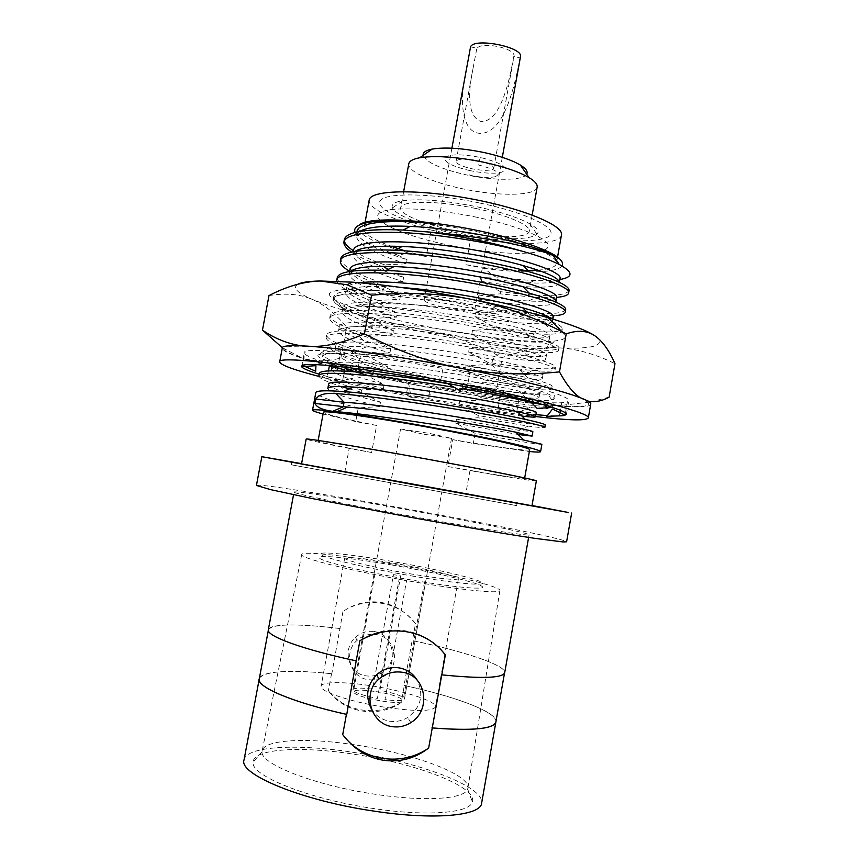 <?xml version="1.0" encoding="UTF-8"?>
<svg xmlns="http://www.w3.org/2000/svg" width="859" height="859" viewBox="0 0 859 859"><rect width="100%" height="100%" fill="white"/><g stroke="black" fill="none" stroke-linecap="round" stroke-linejoin="round"><path stroke-width="0.64" stroke-dasharray="4.29 3.22" d="M244.02 759.979C246.361 745.87 298.331 743.593 354.026 752.452C419.063 762.148 484.981 786.672 481.631 803.165M354.681 754.342C416.121 763.458 477.862 786.887 472.364 801.941C470.002 813.033 427.267 816.759 373.364 808.502C308.413 799.128 250.141 775.43 253.126 762.105C253.351 748.479 301.971 745.956 354.681 754.342M401.25 702.479C388.783 709.545 375.619 712.036 361.768 709.964C348.4 707.88 337.265 701.492 328.396 690.797C344.588 713.174 378.411 718.457 401.25 702.479L404.321 685.493C453.949 696.101 495.546 711.424 496.04 721.077M415.488 623.698C399.607 601.504 366.106 595.738 342.966 611.511C354.842 603.362 367.641 600.355 381.364 602.492C394.678 604.768 406.049 611.844 415.488 623.698L412.438 640.599C463.549 651.143 506.252 665.274 504.705 672.661M294.036 492.067C294.014 490.532 343.6 498.306 398.565 508.163C462.636 519.577 529.82 533.117 529.08 534.781C530.304 536.349 486.237 529.713 427.159 519.158C356.184 506.552 290.9 493.109 294.036 492.067L293.542 494.698M495.89 721.893C497.833 712.315 455.249 696.359 404.041 685.45L404.321 685.493M259.418 678.084C265.71 670.954 289.751 669.494 331.542 673.703L331.821 673.746C291.609 669.44 260.61 670.997 259.268 678.889M359.889 640.728C384.907 623.688 420.395 627.489 440.377 648.985M371.389 708.933C375.63 715.697 381.675 719.778 389.514 721.184C395.978 722.118 402.055 720.884 407.735 717.469C420.846 707.505 424.056 695.167 417.356 680.425M374.191 631.558C394.002 633.878 399.113 664.007 381.396 672.973C376.596 675.7 371.507 676.656 366.106 675.85C348.443 673.896 341.764 649.254 355.465 637.378C360.887 632.514 367.126 630.57 374.191 631.558M383.511 676.548C401.378 666.734 396.224 636.949 376.263 634.576C369.08 633.566 362.702 635.477 357.129 640.331C343.031 652.142 350.085 677.515 368.06 679.619C373.536 680.435 378.69 679.405 383.511 676.548L381.396 672.973M331.542 673.703L328.396 690.797M441.462 674.798C481.684 678.835 502.73 678.116 504.598 672.64C506.155 665.242 463.334 651.09 412.159 640.556L404.041 685.45M342.966 611.511L331.821 673.746M268.341 629.701C272.711 623.795 296.548 623.398 339.842 628.52M256.433 485.432C258.312 481.201 523.55 528.757 562.301 540.086L566.607 541.793M516.656 505.618L291.33 464.805L516.656 505.618L517.161 502.773L532.011 505.511M291.33 464.805L291.867 461.895M529.681 449.719C529.595 451.576 495.085 446.916 452.779 439.647L447.926 466.534L469.959 470.582L465.846 493.463L517.161 502.773M452.779 439.647L473.277 443.469L529.369 451.501M541.879 444.275C538.7 444.661 516.431 441.011 475.102 433.323L473.277 443.469M475.102 433.323L455.753 423.186L456.483 419.149L477.894 417.753L528.274 426.107C538.969 427.557 544.509 427.975 544.874 427.374M545.293 424.969C541.986 426.064 519.652 422.918 478.302 415.531L477.894 417.753M478.302 415.531L458.974 405.373L459.694 401.336L481.094 399.983L529.842 407.477C541.664 408.841 547.806 409.056 548.289 408.089M447.7 383.608C480.772 389.041 507.057 394.045 526.578 398.63C541.481 402.173 548.869 404.525 548.708 405.684C545.272 407.488 522.873 404.847 481.491 397.76L481.094 399.983M481.491 397.76L462.185 387.581L462.915 383.554L484.283 382.234L531.281 388.934C544.284 390.222 551.091 390.19 551.693 388.837C553.486 385.659 502.515 373.236 438.82 363.4C375.136 353.521 322.447 350.354 322.522 356.582C322.501 359.47 330.178 363.454 345.554 368.522L352.942 375.598L384.134 384.542L383.382 388.601L361.575 389.943L361.156 392.187L380.838 402.474L380.086 406.532L358.246 407.918L355.733 421.565L376.607 425.452L371.636 452.521L349.183 448.398L344.921 471.516L301.584 463.656M388.257 269.372L403.805 277.521L403.064 281.548L381.385 282.654L380.977 284.877L400.53 295.292L399.789 299.329L378.1 300.467L377.681 302.701L397.266 313.095L396.525 317.132L374.803 318.313L374.384 320.547L393.991 330.919L393.25 334.956L371.496 336.18L371.088 338.414L390.705 348.765L389.965 352.813L368.2 354.08C340.991 346.102 327.107 339.734 326.549 334.978C327.462 331.252 339.788 329.953 363.55 331.059C408.186 333.067 489.898 346.488 528.425 356.764C546.754 361.618 555.784 365.107 555.515 367.212C551.843 370.433 529.284 368.801 487.869 362.305L487.472 364.517L466.115 365.794L465.395 369.81L484.68 380.022L484.283 382.234M487.869 362.305L468.595 352.072L469.325 348.056L490.65 346.821C507.519 349.452 521.907 351.213 533.815 352.104C549.373 353.221 557.598 352.662 558.49 350.418C560.583 345.586 509.978 331.553 446.39 321.738C382.813 311.849 329.91 310.324 329.684 318.195C329.609 322.211 338.5 327.354 356.335 333.614L371.088 338.414M371.496 336.18C344.373 327.891 330.586 321.105 330.124 315.801C331.23 311.42 344.77 309.777 370.766 310.851C414.886 312.676 490.682 325.153 529.026 335.686C549.277 341.248 559.241 345.361 558.908 348.024C555.107 351.954 532.494 350.805 491.047 344.609L490.65 346.821M491.047 344.609L471.795 334.355L472.514 330.35L493.828 329.147C509.623 331.51 523.303 333.067 534.856 333.807C551.822 334.849 560.83 334.001 561.883 331.263C564.116 325.593 513.703 310.754 450.17 300.961C386.647 291.072 333.636 290.363 333.249 299.05C333.163 303.689 342.698 309.455 361.843 316.327L374.384 320.547M565.684 309.734C561.646 315.06 538.883 314.909 497.393 309.304L496.996 311.506L475.714 312.665L474.984 316.67L494.226 326.946L493.828 329.147M497.393 309.304L478.184 299.007L478.903 295.013L500.163 293.885L536.424 297.45L556.707 297.354M569.066 290.632C564.9 296.656 542.072 297.01 500.561 291.684L500.163 293.885M500.561 291.684L481.362 281.365L482.082 277.382L495.643 276.909C510.128 278.853 523.152 280.045 534.727 280.474C545.218 280.85 553.593 280.539 559.853 279.529M355.143 232.402C358.267 238.351 369.434 244.869 388.655 251.934L398.082 255.209L408.315 252.975L426.247 256.626L431.111 230.04L470.796 238.211L465.986 264.712L483.724 268.309L495.643 276.909M398.082 255.209L407.059 259.783L406.328 263.799L384.671 264.862L384.263 267.085L378.937 265.152C366.986 260.674 357.87 256.326 351.578 252.074M368.2 354.08L367.781 356.313L387.42 366.643L386.679 370.691L364.882 372.001L364.474 374.245L384.134 384.542M465.846 493.463L531.968 505.747M301.541 463.881L344.921 471.516M349.183 448.398C321.76 443.04 307.425 439.937 306.169 439.078M536.36 480.911C533.256 481.169 511.126 477.722 469.959 470.582M447.926 466.534C490.231 474.039 524.624 479.612 524.527 478.796C525.708 478.141 478.914 468.778 421.565 458.362C364.216 447.936 317.121 440.227 318.002 441.258C320.02 442.31 337.898 446.068 371.636 452.521M376.607 425.452C342.988 418.591 325.25 414.178 323.403 412.234M323.07 414.006L355.733 421.565M344.373 239.414L344.319 240.638M353.457 250.742C360.748 255.37 371.152 260.073 384.671 264.862M381.385 282.654C354.488 273.43 340.969 265.377 340.819 258.462M349.634 271.423C355.433 274.88 363.293 278.445 373.193 282.117L380.977 284.877M475.714 312.665C495.911 316.144 513.199 318.335 527.566 319.247L545.272 319.376L555.998 315.575L535.887 315.607C524.581 314.963 511.62 313.599 496.996 311.506M378.1 300.467C351.127 291.566 337.512 283.921 337.265 277.554M336.846 281.226C338.543 286.348 348.754 292.328 367.459 299.157L377.681 302.701M494.226 326.946C520.941 330.855 540.579 332.465 553.121 331.767C558.876 331.381 561.936 330.414 562.301 328.868L561.883 331.252M374.803 318.313C347.745 309.712 334.054 302.497 333.7 296.666C335.01 291.566 349.86 289.558 378.25 290.632C421.533 292.35 491.445 303.871 529.348 314.491C551.693 320.794 562.688 325.582 562.301 328.868M326.549 334.978L326.109 337.372C327.955 332.755 347.057 331.993 383.404 335.107C418.644 338.339 465.063 345.576 499.863 352.845C536.327 360.748 554.731 366.331 555.097 369.617C554.366 371.389 546.872 371.679 532.634 370.487C520.307 369.402 505.253 367.416 487.472 364.517M326.109 337.372C326.055 340.808 334.323 345.35 350.891 351.009L367.781 356.313M484.68 380.022C522.884 386.539 551.897 389.234 552.122 386.432C552.401 384.853 544.219 381.954 527.587 377.745L496.631 370.905C453.262 362.101 391.521 353.113 356.571 351.245C334.913 350.085 323.714 351.063 322.973 354.176L322.522 356.582M364.882 372.001C337.598 364.334 323.628 358.396 322.973 354.176M351.857 370.54L364.474 374.245M361.575 389.943C334.205 382.599 320.139 377.09 319.387 373.407M548.106 407.735C547.043 406.672 541.417 404.89 531.249 402.377M463.184 388.869L454.336 387.377M318.936 375.812C318.947 378.207 326.066 381.654 340.304 386.163L341.399 386.507M349.388 388.912L361.156 392.187M358.246 407.918C330.801 400.895 316.649 395.806 315.79 392.67M359.642 231.447L356.281 235.495C356.839 243.977 373.525 253.416 406.328 263.799M481.362 281.365C523.475 288.474 558.49 289.172 559.306 282.718L559.327 282.31M355.078 251.397L352.727 254.586C353.521 262.478 370.293 271.465 403.064 281.548M478.184 299.007C520.21 306.266 555.097 307.565 555.923 301.82M350.644 271.326L349.194 273.591C350.021 280.914 366.89 289.494 399.789 299.329M474.984 316.67C506.874 322.104 530.057 324.401 544.52 323.575C549.545 323.199 552.208 322.308 552.53 320.901L551.113 318.582M482.082 277.382C500.035 280.324 515.808 282.149 529.423 282.836C548.021 283.674 558.221 282.289 560.014 278.67M353.5 250.517C353.747 256.508 364.302 263.402 385.154 271.219L403.805 277.521M357.022 231.608C357.398 238.319 368.726 245.867 391.017 254.264L407.059 259.783M478.903 295.013C497.898 298.202 514.401 300.199 528.403 300.994C545.422 301.874 554.817 300.811 556.6 297.805M349.946 269.758C350.515 275.052 360.404 281.247 379.614 288.366L400.53 295.292M561.958 265.903C557.212 273.119 523.464 273.667 483.724 268.309M408.315 252.975C371.174 242.163 354.756 232.886 359.073 225.144M465.986 264.712C488.041 268.309 507.54 270.241 524.505 270.51M537.992 270.145C549.352 269.275 555.483 267.085 556.396 263.563C558.865 255.026 516.56 238.641 463.248 229.009C409.947 219.27 364.581 219.721 363.894 228.58C363.711 233.616 372.742 239.478 390.974 246.189M404.954 250.828L426.247 256.626M431.111 230.04C394.711 220.946 367.437 208.393 369.187 200.061M561.464 235.012C560.047 245.159 517.118 245.921 470.796 238.211M479.816 203.035C528.682 213.225 559.896 229.256 548.869 236.343C538.561 243.602 494.14 241.637 452.113 232.929C410.011 224.317 375.587 209.918 379.914 201.242C383.468 192.405 431.035 192.727 479.816 203.035M472.514 330.35C493.742 334.087 511.663 336.492 526.288 337.555C541.17 338.564 549.041 337.952 549.91 335.697C551.811 330.93 505.972 317.894 448.656 309.219C391.371 300.467 343.278 299.673 342.891 307.458C342.795 311.581 351.395 316.735 368.683 322.93L393.991 330.919M553.121 331.767L544.52 323.575L545.272 319.376C550.2 318.957 552.874 318.055 553.282 316.66M359.663 282.74C351.352 283.835 346.95 285.703 346.445 288.356C346.327 293.069 355.54 298.814 374.094 305.589L397.266 313.095M469.325 348.056C491.616 352.072 510.171 354.703 524.999 355.937C538.625 357.022 545.798 356.657 546.517 354.842C548.278 350.816 502.257 338.51 444.898 329.824C387.559 321.073 339.573 319.548 339.337 326.592C339.262 330.157 347.272 334.752 363.357 340.379L390.705 348.765M466.115 365.794C489.458 370.089 508.614 372.956 523.571 374.395C536.016 375.555 542.523 375.426 543.113 374.019C542.781 371.313 525.955 366.482 492.647 359.502C426.579 345.726 332.637 336.567 335.772 345.748C335.708 348.786 343.149 352.845 358.096 357.935L387.42 366.643M471.795 334.355C513.854 341.946 548.6 344.416 549.137 340.024C549.416 337.555 540.408 333.797 522.089 328.75C487.59 319.247 419.858 308.209 379.764 306.749C355.733 305.879 343.181 307.554 342.086 311.796C343.149 317.948 360.2 325.668 393.25 334.956M401.056 287.464L386.861 286.648C360.683 285.779 346.939 287.786 345.64 292.683C346.596 299.415 363.55 307.565 396.525 317.132M468.595 352.072C510.665 359.814 545.336 362.885 545.744 359.18C545.97 357.215 537.788 354.026 521.209 349.613C486.516 340.325 413.523 328.449 372.892 326.849C350.891 325.948 339.434 327.311 338.521 330.93C339.702 336.503 356.85 343.793 389.965 352.813M465.395 369.81C507.465 377.724 542.061 381.385 542.34 378.368C542.512 376.854 535.103 374.191 520.114 370.379L491.82 364.13C452.918 356.27 397.964 348.432 366.235 346.929C346.145 345.984 335.719 347.036 334.956 350.096C336.234 355.078 353.468 361.94 386.679 370.691M462.185 387.581C504.244 395.645 538.743 399.907 538.937 397.577C539.065 396.482 532.376 394.313 518.857 391.07C484.412 382.674 400.788 369.134 359.835 367.008L340.583 366.696M331.402 369.22L331.391 369.295C332.777 373.686 350.107 380.118 383.382 388.601M458.974 405.373C485.904 410.559 506.874 414.113 521.875 416.035M327.827 388.461L327.816 388.526C329.308 392.327 346.735 398.329 380.086 406.532M455.753 423.186L518.17 434.514M462.915 383.554C487.278 388.128 506.971 391.264 521.993 392.939C533.321 394.163 539.227 394.26 539.699 393.229C541.224 390.716 494.891 379.871 437.435 371.152C380 362.401 332.175 359.395 332.197 364.946C332.165 367.491 339.08 371.045 352.931 375.598M459.694 401.336C485.088 406.21 505.307 409.614 520.339 411.558C530.465 412.846 535.78 413.158 536.284 412.492M328.61 384.241C328.772 386.335 335.182 389.385 347.852 393.379L380.838 402.474M456.483 419.149L518.557 430.262L532.87 431.744M340.121 628.563C300.102 623.613 269.458 623.613 268.448 629.722C266.129 635.95 302.593 649.49 356.539 660.904M357.086 745.204C413.845 753.719 470.882 774.678 467.854 788.251L467.64 789.056C465.234 798.999 425.184 801.984 374.932 794.221C314.405 785.394 259.729 763.769 262.081 751.7L262.156 750.873C263.928 739.202 308.564 737.462 357.086 745.204M412.986 581.693C353.64 571.579 298.953 557.91 301.724 554.527C301.874 550.898 343.718 555.483 390.501 563.654C445.155 573.039 501.388 586.514 499.906 590.541C500.368 593.87 462.507 590.262 412.986 581.693M392.219 565.039C432.646 572.03 473.674 581.511 481.298 585.902C489.609 590.401 457.439 587.943 410.742 579.889C364.098 571.879 320.686 561.271 319.269 557.899C317.132 554.399 351.75 557.996 392.219 565.039M384.091 707.129C350.268 701.867 319.033 691.216 321.116 686.169C321.663 681.423 345.715 681.595 373.074 686.094C405.244 691.151 436.973 701.492 435.438 706.946C432.41 711.563 415.294 711.617 384.091 707.129M375.974 691.624C407.123 696.359 413.748 706.259 380.816 700.869C365.236 698.077 356.045 695.167 353.253 692.129C353.725 689.67 361.295 689.509 375.974 691.624M458.416 578.773C455.936 580.405 439.239 578.644 408.336 573.501C374.782 567.767 343.203 560.025 344.695 558.114C348.013 556.557 364.914 558.35 395.398 563.493C427.31 568.969 459.372 576.647 458.416 578.773L435.438 706.946M411.375 575.863C457.686 583.862 489.598 586.45 481.351 582.091C473.792 577.86 433.054 568.529 392.917 561.571C352.738 554.581 318.421 550.898 320.59 554.259C322.039 557.48 365.129 567.896 411.375 575.863M526.685 174.194C523.271 180.787 494.032 180.895 466.587 174.925C440.946 169.094 426.461 162.576 423.143 155.382M469.97 170.619C452.414 166.453 443.985 162.147 444.672 157.702C449.354 153.976 461.24 153.89 480.321 157.422C503.932 163.629 510.729 168.675 500.722 172.562C493.055 173.851 482.801 173.207 469.97 170.619L469.873 175.268C480.224 177.351 488.47 177.877 494.612 176.868L500.722 172.562M480.321 157.422L478.141 164.896C497.039 169.824 502.526 173.808 494.612 176.868M537.165 187.122C536.145 196.131 498.274 196.528 462.625 188.797C432.174 182.505 407.059 171.263 408.787 163.79M475.725 208.458C437.983 200.372 400.691 200.437 400.659 207.835C399.134 214.224 424.453 224.564 454.98 230.749C490.725 238.319 528.478 238.942 529.273 231.211C531.034 225.337 507.444 214.986 475.725 208.458M453.735 232.091C507.089 243.677 558.586 239.768 529.799 223.834C518.525 217.617 501.001 211.948 477.25 206.826C445.209 200.491 420.373 198.461 402.764 200.748C374.47 204.925 406.49 222.76 453.735 232.091M477.132 217.327C442.879 210.122 406.511 207.148 389.696 209.875C357.14 214.471 395.376 234.614 449.923 245.32C511.449 258.591 571.933 255.069 538.818 236.966C525.729 229.89 505.167 223.34 477.132 217.327M470.571 46.837L476.852 48.244C479.923 45.033 487.246 44.528 498.832 46.719C508.829 49.264 513.918 52.259 514.101 55.717L513.768 56.533L519.985 57.929L520.468 56.801M519.985 57.929C510.901 108.105 497.812 133.242 480.729 133.328C465.803 133.821 456.999 111.53 466.448 68.613M513.768 56.533C505.951 101.319 494.838 122.923 480.406 121.323C469.035 116.362 466.673 98.173 473.352 66.766L476.852 48.244M445.735 307.619C460.821 310.421 470.399 311.173 474.469 309.874L474.823 309.433C474.114 307.404 466.942 304.945 453.316 302.057C437.542 299.147 427.868 298.417 424.314 299.888L424.11 300.221C424.969 302.304 432.184 304.773 445.735 307.619M478.141 160.676C488.213 163.038 493.42 165.529 493.764 168.128C491.649 170.855 484.326 171.059 471.784 168.761C461.755 166.421 456.526 163.929 456.097 161.288C458.105 158.561 465.46 158.357 478.141 160.676M352.963 689.519C354.542 687.791 361.102 687.662 372.634 689.133L393.476 574.607L400.713 575.852L379.914 690.303C391.865 692.622 399.757 695.071 403.58 697.658L424.561 581.564L425.527 582.295L404.439 699.043C403.386 700.901 396.901 701.094 384.972 699.623L406.554 580.695L399.048 579.406L377.412 698.41C364.946 695.973 356.979 693.449 353.543 690.861L374.975 573.587L374.245 572.974L352.963 689.519M422.735 434.053L400.713 429.017L429.468 433.398L451.533 438.348L422.735 434.053M319 376.425C345.586 383.254 377.531 390.222 414.833 397.32C459.651 405.781 499.895 412.18 535.565 416.529M328.46 370.927L326.957 376.489L342.687 380.387L344.888 367.92C366.321 373.407 391.189 378.873 419.482 384.284L408.444 382.276L406.382 394.431C378.411 388.944 354.509 383.629 334.656 378.497M406.382 394.431L417.249 396.525C445.563 401.894 472.45 406.393 497.887 410.022L516.699 412.384L518.782 399.961C541.761 402.624 557.201 403.451 565.072 402.431L561.668 402.914L560.39 410.312M559.993 412.674L559.424 415.939L547.398 415.606M535.898 414.672L507.454 411.343M565.458 412.9L567.38 401.894L568.808 400.713C569.163 398.694 562.334 395.494 548.321 391.103L554.699 393.347L552.466 407.488M552.133 407.381L552.734 407.467M545.787 405.437L538.239 403.139L540.88 388.902C519.555 382.856 491.466 376.446 456.634 369.66L469.927 372.462L467.285 387.194M327.462 376.564L319.237 374.191M590.702 404.31C589.349 411.966 499.466 401.153 417.034 385.251C390.673 380.204 366.514 375.05 344.556 369.789M334.785 367.373L331.885 366.643M329.341 365.988C298.803 358.063 283.105 352.147 282.257 348.249M326.957 376.489L339.219 381.396L352.952 378.218L342.687 380.387M453.939 384.585L440.409 381.858L443.276 367.137C407.853 360.64 376.833 355.905 350.214 352.909L360.748 354.316L357.913 368.801M347.508 367.502L337.92 366.245L340.712 351.932C317.701 349.828 305.503 349.957 304.107 352.33L305.17 351.675L302.604 365.258M301.692 366.675L304.172 353.339C306.427 356.302 317.368 360.458 337.018 365.827L329.706 363.926L329.416 365.569M498.048 410.087L510.267 407.048L516.699 412.384M530.067 401.164L526.728 397.738L538.239 403.139M447.152 383.297L439.003 378.658L440.409 381.858M363.357 374.309L348.185 364.989L337.92 366.245M408.444 382.276L411.128 397.438L406.167 394.421M417.249 396.525L428.405 398.469L430.445 386.346C458.921 391.575 485.335 395.752 509.688 398.866L499.949 397.728L497.887 410.022M411.128 397.438L430.67 394.657L428.405 398.469M301.853 345.844L307.844 346.381C278.155 345.361 276.05 349.151 301.552 357.773L282.45 347.82M313.514 346.488L307.844 346.381C337.909 347.852 400.498 356.71 460.123 368.286C519.974 379.818 569.12 392.509 583.411 399.467L587.341 400.906M589.285 402.162L560.616 405.448L547.956 404.943L559.542 405.899C587.245 407.81 595.201 405.663 583.411 399.467L580.179 397.663M329.373 365.837L310.067 359.942C319.956 361.575 330.243 360.92 340.894 357.967C366.718 371.249 392.166 380.322 417.206 385.176C442.299 389.857 468.821 390.77 496.781 387.914C512.941 397.395 529.992 403.075 547.956 404.943C510.976 401.271 467.393 394.689 417.206 385.176C385.025 379.023 356.592 372.795 331.907 366.503M310.861 360.705L301.552 357.773L310.067 359.942M318.088 355.014C310.228 365.204 523.185 405.759 551.746 399.875C556.943 398.705 554.119 395.967 542.759 391.844C525.697 386.067 492.765 378.089 454.293 370.583C424.443 364.935 396.794 360.426 371.335 357.076L333.131 353.5C324.906 353.371 319.892 353.876 318.088 355.014L330.64 346.521C318.689 358.203 519.201 398.436 548.214 394.657L551.746 399.875M451.351 366.46L468.982 369.864M268.996 295.593C285.682 292.844 300.167 294.132 312.472 299.458C324.809 304.956 336.191 314.211 346.606 327.204C375.362 324.519 402.227 325.582 427.202 330.414C452.156 335.429 477.164 344.48 502.225 357.569C521.316 350.515 539.924 347.283 558.049 347.874C576.088 348.625 595.062 353.887 614.98 363.658M297.88 284.222C292.157 287.776 297.031 292.855 312.472 299.458C338.918 310.185 377.165 320.504 427.202 330.414C477.239 340.132 520.855 345.941 558.049 347.874C592.291 349.28 605.251 345.758 596.941 337.297M329.588 293.424C328.664 295.56 331.359 298.213 337.694 301.402C373.214 320.074 515.475 345.93 555.29 340.948L562.409 339.541C567.81 337.179 565.222 333.174 554.098 327.891C537.347 320.611 504.716 311.516 466.394 303.753C436.651 297.987 409.013 293.789 383.49 291.169C367.996 289.848 355.186 289.3 345.039 289.515C336.696 290.159 331.542 291.469 329.588 293.424M550.512 347.809L544.563 348.7C510.633 351.632 376.382 326.313 341.517 307.168C335.289 303.871 332.519 301.058 333.217 298.739C335.128 294.261 350.118 292.769 378.185 294.261C411.644 297.021 460.467 305.17 498.327 314.394C443.738 305.246 375.931 300.564 353.919 305.965C379.109 304.891 445.864 314.405 494.226 326.28C540.021 336.9 558.779 344.072 550.512 347.809M340.894 357.967L346.606 327.204M496.781 387.914L502.225 357.569M609.128 397.148L591.819 401.636M499.863 352.845L492.647 359.502L491.82 364.13L496.631 370.905M529.08 534.781L528.618 537.423M357.129 640.331L355.465 637.378M318.152 440.409L318.002 441.258M524.677 477.937L524.527 478.796M333.7 296.666L333.249 299.05M330.124 315.801L329.684 318.195M558.908 348.024L558.49 350.418M555.515 367.212L555.097 369.617M552.112 386.432L551.693 388.837M548.708 405.684L548.353 407.714M352.738 254.586L353.543 250.28M357.097 231.2L356.302 235.506M349.226 273.602L349.624 271.487M388.655 251.923L391.038 254.264M529.423 282.815L534.727 280.464M385.143 271.208L378.926 265.141M528.403 300.994L536.435 297.439M379.635 288.366L373.203 282.106M527.576 319.237L535.887 315.597M365.075 222.234L363.894 228.58M557.523 257.206L556.396 263.563M526.288 337.555L534.856 333.807M368.683 322.93L361.843 316.327M367.459 299.157L374.094 305.589M524.999 355.937L533.815 352.104M363.357 340.379L356.335 333.614M523.571 374.395L532.634 370.476M549.137 340.024L549.91 335.697M342.086 311.796L342.891 307.458M552.852 319.108L552.53 320.901M346.456 288.356L345.651 292.683M545.744 359.18L546.507 354.842M338.532 330.93L339.337 326.592M542.34 378.368L543.113 374.019M526.728 311.849L529.348 314.491M386.861 286.648L378.25 290.632M370.766 310.851L379.764 306.749M529.015 335.686L522.089 328.75M363.55 331.059L372.892 326.849M528.425 356.764L521.209 349.613M527.587 377.745L520.114 370.379M366.224 346.929L356.56 351.245M356.335 368.554L359.835 367.008M526.578 398.63L518.857 391.07M335.772 345.748L334.967 350.096M538.926 397.577L539.699 393.229M332.036 365.816L332.197 364.946M350.891 351.009L358.096 357.935M521.993 392.939L531.281 388.934M520.339 411.558L529.842 407.477M347.852 393.379L340.304 386.163M518.557 430.262L528.274 426.107M504.598 672.64L504.491 673.273M268.448 629.722L268.33 630.356M410.795 722.634L407.735 717.469M467.64 789.056L472.364 801.941M262.081 751.7L253.126 762.105M301.724 554.527L262.156 750.873M499.906 590.541L467.854 788.251M344.695 558.114L321.116 686.169M403.644 191.654L400.659 207.835M532.172 215.008L529.273 231.211M402.764 200.748L389.696 209.875M529.799 223.834L538.818 236.966M451.898 148.188L424.11 300.221M502.3 157.358L474.823 309.433M493.764 168.128L514.101 55.717M456.097 161.288L473.352 66.766M400.552 429.081L374.245 572.974M451.533 438.348L404.439 699.043M344.223 380.236L334.366 379.453M566.414 414.306L568.808 400.713M345.941 365.258L350.064 366.138M412.545 397.234L409.807 396.643M544.563 348.7L555.29 340.948M341.517 307.168L337.694 301.402M559.542 405.899L560.616 405.448"/><path stroke-width="1.29" d="M496.04 721.077L481.631 803.165C480.933 815.728 434.353 820.345 374.288 811.154C302.035 800.76 238.383 774.195 244.02 759.979L259.418 678.084M495.997 721.914C493.85 729.023 472.6 731.03 432.26 727.949L428.652 748.039C401.765 767.066 361.854 761.02 342.72 734.606C353.865 749.155 367.459 757.724 383.501 760.29C400.015 762.513 415.069 758.433 428.652 748.039M440.377 648.985L445.359 654.88C435.47 642.145 422.596 634.447 406.758 631.784C390.297 629.207 374.674 632.192 359.889 640.728L356.206 660.85C302.368 649.436 266.043 635.928 268.341 629.701L293.542 494.698M445.359 654.88L432.26 727.949M528.618 537.423L504.705 672.661C502.848 678.127 481.867 678.857 441.784 674.852M431.937 727.895C472.407 731.009 493.732 729.012 495.89 721.893L504.491 673.273M268.33 630.356L259.268 678.889C256.605 687.007 292.779 702.512 346.757 714.409L346.424 714.355C292.543 702.458 256.508 686.975 259.16 678.868M356.206 660.85L346.757 714.409M346.424 714.355L342.72 734.606M417.356 680.425C413.168 673.542 407.102 669.354 399.167 667.883C390.705 666.702 383.189 669 376.618 674.755C366.857 685.085 365.107 696.477 371.389 708.933M402.173 672.253C393.519 671.04 385.798 673.295 379.023 679.018C361.907 692.687 370.626 724.18 392.338 726.639C398.93 727.584 405.083 726.242 410.795 722.634C431.69 710.318 426.193 674.863 402.173 672.253M571.664 512.984L566.607 541.793L563.032 541.954L534.77 538.346C505.833 533.997 460.188 526.299 411.654 517.505L312.579 498.628L270.714 489.662L256.433 485.464L261.845 456.687L417.495 485.378L568.207 512.447L532.011 505.511M301.584 463.656L261.845 456.687M384.263 267.085L388.257 269.372M531.968 505.747L301.541 463.881L306.169 439.078C305.128 437.918 357.43 446.476 421.608 458.137C485.786 469.798 537.745 480.192 536.36 480.911L531.968 505.747M318.152 440.409L323.403 412.234C322.737 410.054 369.982 416.636 427.256 427.052C484.53 437.446 531.066 447.915 529.681 449.719L524.677 477.937M529.369 451.501C536.596 452.221 540.332 452.263 540.579 451.63C541.256 449.944 510.225 442.471 462.7 433.215C415.273 423.981 359.781 414.672 332.68 411.332C319.43 409.7 312.719 409.324 312.526 410.183C312.536 410.86 316.048 412.137 323.07 414.006M559.853 279.529C573.576 277.146 573.372 272.131 559.263 264.465C550.909 260.234 538.55 255.81 522.186 251.204C488.105 242.249 440.86 234.625 404.342 232.671C366.568 231.082 346.435 234.12 343.933 241.798C343.471 244.836 346.016 248.262 351.578 252.074M522.186 251.204C493.871 242.957 463.108 236.59 429.887 232.102L403.064 230.029C366.224 228.591 346.66 231.715 344.373 239.414L343.933 241.798M344.319 240.638C344.717 243.72 347.766 247.091 353.457 250.742M340.379 260.846L340.819 258.462C342.687 251.719 360.597 248.97 394.549 250.227C435.159 251.934 493.195 261.555 529.198 271.788C556.256 279.647 569.538 285.929 569.066 290.632L568.647 293.016C571.171 285.714 521.134 269.275 457.707 259.504C394.292 249.625 341.077 250.527 340.379 260.846C339.939 263.917 343.031 267.439 349.634 271.423M556.707 297.354C564.138 296.699 568.121 295.249 568.647 293.016M336.825 279.937L337.265 277.554C338.822 271.68 355.089 269.296 386.045 270.413C428.104 272.078 492.046 282.632 529.23 293.144C553.969 300.231 566.113 305.761 565.684 309.734L565.265 312.118C567.649 305.643 517.419 289.998 453.939 280.217C390.48 270.338 337.362 270.424 336.825 279.937L336.846 281.226M555.998 315.575C561.775 315.017 564.868 313.868 565.265 312.128M345.554 368.522L351.857 370.54M312.526 410.183L315.79 392.67C316.262 390.63 325.443 390.254 343.353 391.564C387.924 394.646 487.601 410.903 525.332 419.396C538.743 422.36 545.401 424.217 545.293 424.969L544.874 427.374C545.476 426.085 514.38 419.128 466.705 410.978C419.117 402.828 363.368 395.183 335.966 393.637C325.797 392.681 319.076 394.474 315.801 399.016L314.974 403.44C316.67 407.349 322.576 409.979 332.68 411.332L337.018 411.686C381.052 415.284 486.795 432.485 523.904 440.087L541.879 444.275L540.579 451.63M454.336 387.377C384.596 375.641 317.1 369.542 318.936 375.812L319.387 373.407C319.978 370.852 330.146 370.186 349.871 371.421C376.317 373.311 408.927 377.369 447.7 383.608M531.249 402.377C515.4 398.49 492.712 393.991 463.184 388.869M341.399 386.507L349.388 388.912M429.887 232.102C466.437 235.312 498.134 240.198 524.956 246.769C537.455 249.862 546.818 252.75 553.046 255.413L559.778 259.074C554.098 254.586 541.707 249.636 522.605 244.224C491.541 235.484 445.08 227.86 410.291 226.389C384.177 225.359 367.298 227.044 359.642 231.447M559.327 282.31C558.812 277.994 546.807 272.421 523.292 265.614C490.94 256.411 439.024 247.875 402.259 246.469C377.165 245.545 361.435 247.188 355.078 251.397M555.923 301.82C556.31 298.159 545.336 293.123 522.981 286.702C489.544 277.242 432.367 267.89 394.249 266.548C370.229 265.71 355.69 267.31 350.644 271.326M560.014 278.67L560.068 278.413C562.28 271.38 516.839 256.197 459.672 247.564C402.527 238.834 354.252 240.252 353.532 250.28L353.5 250.517M561.958 265.903C563.268 263.992 562.548 261.716 559.778 259.074C549.502 248.208 494.999 231.651 442.213 224.296C393.83 218.701 357.87 221.923 357.086 231.189L357.022 231.608M556.6 297.805L556.686 297.504C558.898 291.244 513.424 276.781 456.204 268.115C399.006 259.354 350.687 260.009 350 269.275L349.946 269.758M359.073 225.144C361.07 223.243 365.247 221.837 371.625 220.924C387.506 218.873 411.031 220.001 442.213 224.296C410.709 220.409 386.604 219.679 369.907 222.127C358.02 224.145 353.103 227.571 355.143 232.402M524.505 270.51L537.992 270.145M390.974 246.189L404.954 250.828M365.075 222.234L369.187 200.061C370.079 190.161 415.573 188.701 468.799 198.429C522.047 208.039 564.116 225.423 561.464 235.012L557.523 257.206M553.282 316.66L553.303 316.574C554.56 311.914 524.022 301.573 478.42 293.037C432.915 284.479 381.536 279.851 359.663 282.74M551.113 318.582C547.516 315.661 538.056 312.064 522.734 307.79C492.529 299.372 440.023 290.235 401.056 287.464M340.583 366.696C334.709 367.04 331.649 367.91 331.391 369.295M521.875 416.035C530.669 417.152 535.221 417.41 535.522 416.819C535.608 416.1 529.563 414.382 517.397 411.676C483.338 403.934 394.367 389.567 353.586 387.065C336.9 385.981 328.31 386.464 327.805 388.526M332.68 411.332L343.235 406.79L344.083 402.237L335.966 393.637M518.17 434.514L532.097 436.093L515.776 432.184C482.264 425.248 387.881 410.054 347.508 407.102L314.974 403.44M535.522 416.798L536.295 412.46C537.67 410.709 491.165 400.595 433.666 391.865C376.167 383.114 328.46 379.367 328.621 384.166L328.61 384.241M532.87 431.744L532.87 431.723C533.342 430.864 505.124 424.894 462.196 417.742C419.353 410.602 369.112 403.741 344.083 402.237L315.801 399.016M423.143 155.382C422.692 152.462 425.731 150.357 432.26 149.058C445.177 146.996 462.475 148.167 484.143 152.548C500.121 156.08 512.2 160.257 520.382 165.068C526.03 168.579 528.135 171.628 526.685 174.194M403.644 191.654L408.787 163.79C409.335 161.052 412.975 159.033 419.707 157.766C435.577 155.339 457.031 156.853 484.1 162.308C504.029 166.7 519.019 171.811 529.069 177.641C534.921 181.195 537.627 184.363 537.165 187.122L532.172 215.008M502.3 157.358L520.468 56.801C523.754 47.202 474.179 37.27 470.571 46.837L451.898 148.188M535.565 416.529C568.486 420.427 586.063 420.91 588.318 417.957C591.207 413.576 535.726 398.275 457.643 383.372C363.432 365.139 276.63 355.401 279.69 361.864L282.257 348.249C279.358 340.926 366.267 349.796 460.392 368.178C538.4 383.178 593.719 399.22 590.702 404.31L588.318 417.957M319 376.425C293.381 369.757 280.281 364.903 279.69 361.864M547.398 415.606L535.898 414.672M565.072 415.155L552.498 409.013L546.807 416.357L562.731 415.735L565.072 415.155L565.458 412.9M552.466 407.488C562.033 410.602 566.682 412.878 566.414 414.306L562.731 415.735M530.067 401.164L537.079 408.358L552.734 407.467L545.787 405.437C527.34 400.079 501.173 393.991 467.285 387.194M447.152 383.297L459.565 390.351L467.371 387.151L453.939 384.585C418.784 377.885 386.775 372.634 357.913 368.801L347.508 367.502C321.953 364.506 306.996 363.765 302.604 365.258L301.692 366.675L315.887 365.655L315.929 366.192L315.887 365.655M319.237 374.191C307.382 370.594 301.466 367.92 301.466 366.159M344.556 369.789L334.785 367.373M331.885 366.643L329.341 365.988M560.39 410.312L559.993 412.674M329.416 365.569L328.46 370.927M357.655 368.715L363.357 374.309M302.046 365.139L315.683 371.271L315.929 366.192M331.907 366.503L329.373 365.837M468.982 369.864C497.597 374.384 527.77 375.061 559.488 371.893C566.446 384.682 573.34 393.282 580.179 397.663M313.514 346.488C328.288 346.295 345.264 342.097 364.42 333.883C394.013 349.141 422.982 359.996 451.351 366.46M282.45 347.82L262.467 330.124C274.826 338.65 287.958 343.879 301.853 345.844M559.488 371.893L566.21 333.872L561.657 331.542C532.054 316.316 502.343 305.654 472.547 299.566C441.322 293.402 407.66 291.942 371.582 295.206L346.972 284.748L320.096 280.99C303.581 281.537 286.552 286.401 268.996 295.593L262.467 330.124M364.42 333.883L371.582 295.206M587.341 400.906C594.192 402.592 601.45 401.336 609.128 397.148L614.98 363.658C609.106 350.257 602.331 340.916 594.621 335.633C586.783 330.532 571.321 324.562 548.225 317.733C526.621 311.43 501.398 305.374 472.547 299.566C427.621 290.707 387.602 284.909 352.48 282.16L320.096 280.99C308.864 281.237 301.455 282.321 297.88 284.222M596.941 337.297L594.621 335.633C586.922 330.543 577.452 329.953 566.21 333.872M591.819 401.636L589.285 402.162M379.023 679.018L376.618 674.755M522.605 244.235L524.935 246.769M410.301 226.411L403.107 230.029M394.571 250.227L402.27 246.479M529.176 271.788L523.303 265.624M386.035 270.424L394.227 266.548M529.208 293.134L522.97 286.702M559.359 282.321L560.057 278.402M555.945 301.488L556.653 297.493M349.624 271.487L350.032 269.286M553.046 255.413L559.263 264.465M371.625 220.924L369.907 222.127M553.303 316.574L552.852 319.108M522.734 307.79L526.728 311.849M349.871 371.421L356.335 368.554M343.353 391.564L353.597 387.065M525.332 419.407L517.397 411.676M337.029 411.686L347.508 407.102M523.915 440.087L515.776 432.195M331.402 369.22L332.036 365.816M327.827 388.461L328.621 384.166M532.097 436.082L532.87 431.723M432.26 149.058L419.707 157.766M520.382 165.068L529.069 177.641M352.48 282.16L346.972 284.748M548.225 317.733L561.657 331.542"/></g></svg>
